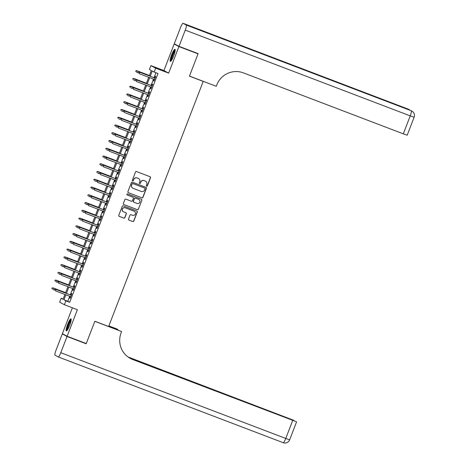 <?xml version="1.0" encoding="UTF-8"?>
<svg xmlns="http://www.w3.org/2000/svg" width="466" height="466" viewBox="0 0 466 466"><rect width="100%" height="100%" fill="white"/><g stroke="black" fill="none" stroke-linecap="round" stroke-linejoin="round"><path stroke-width="0.7" d="M146.656 186.19A0.571 0.565 118.6 0 0 147.39 185.858L150.506 177.767A0.816 0.804 118.6 0 0 150.052 176.719L136.532 171.564A0.816 0.804 118.6 0 0 135.489 172.041L132.367 180.132A0.571 0.565 118.6 0 0 132.688 180.86A0.571 0.565 118.6 0 0 133.416 180.528L133.824 179.486A2.61 2.569 118.6 0 1 137.167 177.965L138.291 178.391A2.61 2.569 118.6 0 1 139.753 181.746L139.351 182.794A0.571 0.565 118.6 0 0 139.672 183.528A0.571 0.565 118.6 0 0 140.4 183.19L140.808 182.148A2.61 2.569 118.6 0 1 144.151 180.627L145.275 181.058A2.61 2.569 118.6 0 1 146.738 184.408L146.336 185.456A0.571 0.565 118.6 0 0 146.656 186.19M146.528 186.12L146.528 186.12A0.571 0.565 118.6 0 0 147.262 185.788L150.378 177.697A0.816 0.804 118.6 0 0 150.081 176.73M132.554 180.791A0.571 0.565 118.6 0 0 133.288 180.459L133.824 179.486M139.544 183.458L139.544 183.458A0.571 0.565 118.6 0 0 140.272 183.126L140.808 182.148M69.65 325.431A6.489 1.13 -69.1 0 0 70.96 318.826A6.489 1.13 -69.1 0 0 67.652 324.342A6.489 1.13 -69.1 0 0 66.341 330.947A6.489 1.13 -69.1 0 0 69.65 325.431M173.655 55.903A6.489 1.13 -69.1 0 0 174.966 49.297A6.489 1.13 -69.1 0 0 171.657 54.819A6.489 1.13 -69.1 0 0 170.34 61.419A6.489 1.13 -69.1 0 0 173.655 55.903M128.511 219.032A0.816 0.804 118.6 0 0 128.971 220.074L132.763 221.525A0.816 0.804 118.6 0 0 133.806 221.047L137.272 212.065A0.816 0.804 118.6 0 0 136.818 211.016L123.298 205.861A0.816 0.804 118.6 0 0 122.255 206.339L118.783 215.321A0.816 0.804 118.6 0 0 119.244 216.37L123.828 218.117A0.816 0.804 118.6 0 0 124.871 217.639L126.356 213.795A0.816 0.804 118.6 0 0 125.896 212.746L123.624 211.884A2.184 2.149 118.6 0 1 122.459 208.949A2.184 2.149 118.6 0 1 125.197 207.807L134.097 211.203A2.184 2.149 118.6 0 1 135.262 214.139A2.184 2.149 118.6 0 1 132.525 215.275L131.039 214.71A0.816 0.804 118.6 0 0 129.997 215.187L128.511 219.032M69.696 296.289L67.774 301.269L69.696 302.317L65.869 300.861L64.372 304.735L59.636 302.154L61.133 298.275L63.05 299.323L64.925 294.465M196.413 52.973L198.044 53.858L189.441 76.162L203.211 81.41L108.636 326.503L94.866 321.255L86.262 343.553L67.133 336.26L77.379 309.698L64.372 304.735M198.044 53.858L178.915 46.571L174.173 43.985L163.927 70.552L150.914 65.595L155.656 68.176L154.159 72.055L152.236 71.007L150.221 76.226M163.927 70.552L168.663 73.133L178.915 46.571M168.663 73.133L155.656 68.176M69.696 302.317L157.986 73.511L154.159 72.055M141.897 197.846A0.816 0.804 118.6 0 0 142.946 197.368L146.411 188.386A0.816 0.804 118.6 0 0 145.951 187.338L132.431 182.189A0.816 0.804 118.6 0 0 131.389 182.66L127.923 191.643A0.816 0.804 118.6 0 0 128.377 192.691L141.769 197.776A0.816 0.804 118.6 0 0 142.817 197.299L146.283 188.316A0.816 0.804 118.6 0 0 145.986 187.349M141.845 200.229L138.379 209.211A0.816 0.804 118.6 0 1 137.33 209.683L123.81 204.533A0.816 0.804 118.6 0 1 123.356 203.485L124.836 199.64A0.816 0.804 118.6 0 1 125.884 199.163L131.365 201.254A0.816 0.804 118.6 0 0 132.408 200.776L133.393 198.231A0.816 0.804 118.6 0 0 132.938 197.182L127.23 195.004A0.571 0.565 118.6 0 1 126.921 194.235A0.571 0.565 118.6 0 1 127.643 193.938L141.384 199.18A0.816 0.804 118.6 0 1 141.845 200.229L138.379 209.211M72.381 307.787L62.392 333.679L67.133 336.26M175.898 44.643L174.173 43.985M154.205 79.383L153.594 80.973L153.914 81.148L155.708 76.494L155.388 76.319L154.759 77.956M151.211 87.142L150.6 88.732L150.92 88.907L152.714 84.253L152.394 84.078L151.765 85.715M148.223 94.895L147.606 96.485L147.926 96.66L149.726 92.006L149.405 91.831L148.77 93.468M145.229 102.654L144.611 104.244L144.932 104.419L146.732 99.765L146.411 99.59L145.776 101.227M142.235 110.407L141.623 111.997L141.944 112.172L143.738 107.518L143.417 107.343L142.788 108.98M139.241 118.166L138.629 119.756L138.95 119.931L140.744 115.277L140.423 115.102L139.794 116.739M136.247 125.925L135.635 127.509L135.956 127.684L137.75 123.03L137.429 122.855L136.8 124.492M133.259 133.678L132.641 135.268L132.961 135.443L134.761 130.789L134.441 130.614L133.806 132.251M130.264 141.437L129.653 143.021L129.967 143.196L131.767 138.542L131.447 138.373L130.812 140.004M127.27 149.19L126.659 150.78L126.979 150.955L128.773 146.301L128.453 146.126L127.824 147.763M124.276 156.949L123.665 158.539L123.985 158.708L125.779 154.06L125.459 153.885L124.83 155.516M121.282 164.702L120.671 166.292L120.991 166.467L122.785 161.813L122.465 161.638L121.836 163.275M118.294 172.461L117.677 174.051L117.997 174.226L119.797 169.572L119.477 169.397L118.842 171.028M115.3 180.214L114.688 181.804L115.003 181.979L116.803 177.325L116.483 177.15L115.848 178.787M112.306 187.973L111.694 189.563L112.015 189.738L113.809 185.084L113.488 184.909L112.859 186.54M109.312 195.726L108.7 197.316L109.021 197.491L110.815 192.837L110.494 192.662L109.865 194.299M106.318 203.485L105.706 205.075L106.027 205.25L107.821 200.596L107.5 200.421L106.871 202.052M103.33 211.238L102.712 212.828L103.033 213.003L104.833 208.349L104.512 208.174L103.877 209.811M100.336 218.997L99.724 220.587L100.044 220.762L101.838 216.108L101.518 215.933L100.889 217.57M97.342 226.75L96.73 228.34L97.05 228.515L98.844 223.861L98.524 223.686L97.895 225.323M94.348 234.509L93.736 236.099L94.056 236.274L95.85 231.619L95.53 231.445L94.901 233.082M91.353 242.262L90.742 243.852L91.062 244.027L92.856 239.373L92.536 239.198L91.907 240.835M88.365 250.021L87.748 251.611L88.068 251.786L89.868 247.131L89.548 246.957L88.913 248.594M85.371 257.774L84.76 259.364L85.08 259.539L86.874 254.885L86.554 254.71L85.925 256.347M82.377 265.533L81.766 267.123L82.086 267.298L83.88 262.643L83.56 262.469L82.931 264.106M79.383 273.292L78.771 274.876L79.092 275.051L80.886 270.397L80.566 270.228L79.936 271.859M76.395 281.045L75.777 282.635L76.098 282.81L77.892 278.155L77.572 277.981L76.942 279.617M73.401 288.804L72.783 290.388L73.104 290.563L74.904 285.914L74.583 285.74L73.948 287.371M155.959 72.737L154.048 77.688M153.495 79.115L151.054 85.441M150.506 86.868L148.06 93.2M147.512 94.627L145.072 100.953M144.518 102.386L142.078 108.712M141.524 110.139L139.084 116.465M138.53 117.898L136.089 124.224M135.542 125.651L133.095 131.977M132.548 133.41L130.107 139.736M129.554 141.163L127.113 147.489M126.56 148.922L124.119 155.248M123.566 156.675L121.125 163.001M120.578 164.434L118.137 170.76M117.583 172.187L115.143 178.513M114.589 179.946L112.149 186.272M111.595 187.699L109.155 194.031M108.601 195.458L106.161 201.784M105.613 203.211L103.172 209.543M102.619 210.97L100.178 217.296M99.625 218.723L97.184 225.055M96.631 226.482L94.19 232.808M93.643 234.235L91.196 240.567M90.649 241.994L88.208 248.32M87.655 249.753L85.214 256.079M84.661 257.506L82.22 263.832M81.666 265.265L79.226 271.591M78.678 273.018L76.232 279.344M75.684 280.777L73.244 287.103M72.69 288.53L70.249 294.856M70.407 296.557L69.795 298.147L70.116 298.322L71.91 293.667L71.589 293.493L70.96 295.129M203.211 81.41L202.669 81.113M63.155 299.05L61.133 298.275M149.277 75.865L151.339 70.517L149.417 69.469L150.914 65.595M65.869 294.827L63.947 299.813L65.869 300.861M149.673 77.659L147.227 83.985M146.679 85.412L144.239 91.738M143.685 93.171L141.245 99.497M140.691 100.924L138.251 107.25M137.697 108.683L135.256 115.009M134.709 116.436L132.262 122.762M131.715 124.195L129.274 130.521M128.721 131.948L126.28 138.274M125.727 139.707L123.286 146.033M122.733 147.46L120.292 153.792M119.745 155.219L117.298 161.545M116.75 162.972L114.31 169.304M113.756 170.731L111.316 177.057M110.762 178.484L108.322 184.816M107.768 186.243L105.328 192.569M104.78 193.996L102.339 200.328M101.786 201.755L99.345 208.081M98.792 209.514L96.351 215.84M95.798 217.267L93.357 223.593M92.804 225.026L90.363 231.352M89.816 232.779L87.375 239.105M86.822 240.538L84.381 246.864M83.828 248.291L81.387 254.617M80.834 256.05L78.393 262.375M77.839 263.803L75.399 270.129M74.851 271.562L72.411 277.887M71.857 279.315L69.417 285.641M68.863 287.073L66.422 293.399M65.479 293.038L67.919 286.712M68.467 285.285L70.914 278.953M71.461 277.526L73.902 271.2M74.455 269.773L76.896 263.441M77.449 262.014L79.89 255.688M80.443 254.255L82.884 247.929M83.431 246.502L85.878 240.176M86.426 238.743L88.866 232.418M89.42 230.99L91.86 224.664M92.414 223.231L94.854 216.906M95.408 215.478L97.848 209.152M98.396 207.72L100.837 201.394M101.39 199.966L103.831 193.64M104.384 192.208L106.825 185.882M107.378 184.454L109.819 178.129M110.372 176.696L112.813 170.37M113.36 168.942L115.801 162.611M116.354 161.184L118.795 154.858M119.348 153.43L121.789 147.099M122.342 145.672L124.783 139.346M125.331 137.919L127.777 131.587M128.325 130.16L130.765 123.834M131.319 122.407L133.759 116.075M134.313 114.648L136.754 108.322M137.307 106.889L139.748 100.563M140.295 99.136L142.742 92.81M143.289 91.377L145.73 85.051M146.283 83.624L148.724 77.298M67.774 301.269L63.947 299.813M153.594 80.973L153.931 81.101M150.6 88.732L150.937 88.86M147.606 96.485L147.943 96.613M144.611 104.244L144.949 104.372M141.623 111.997L141.961 112.125M138.629 119.756L138.967 119.884M135.635 127.509L135.973 127.637M132.641 135.268L132.979 135.396M129.653 143.021L129.985 143.155M126.659 150.78L126.997 150.908M123.665 158.539L124.003 158.667M120.671 166.292L121.009 166.42M117.677 174.051L118.014 174.179M114.688 181.804L115.026 181.932M111.694 189.563L112.032 189.691M108.7 197.316L109.038 197.444M105.706 205.075L106.044 205.203M102.712 212.828L103.05 212.956M99.724 220.587L100.062 220.715M96.73 228.34L97.068 228.468M93.736 236.099L94.074 236.227M90.742 243.852L91.08 243.98M87.748 251.611L88.086 251.739M84.76 259.364L85.097 259.492M81.766 267.123L82.103 267.251M78.771 274.876L79.109 275.01M75.777 282.635L76.115 282.763M72.783 290.388L73.121 290.522M69.795 298.147L70.133 298.275M145.52 181.163A2.61 2.569 118.6 0 0 145.147 180.989L145.275 181.058M140.68 182.078A2.61 2.569 118.6 0 1 144.023 180.558L145.147 180.989M138.536 178.501A2.61 2.569 118.6 0 0 138.163 178.321L138.291 178.391M133.695 179.416A2.61 2.569 118.6 0 1 137.039 177.895L138.163 178.321M128.22 192.609A0.816 0.804 118.6 0 0 128.249 192.621L141.769 197.776M145.037 188.823A0.571 0.565 118.6 0 0 144.588 188.019L132.851 183.569A0.571 0.565 118.6 0 0 132.117 183.901L131.692 185.002A2.61 2.569 118.6 0 0 133.154 188.357L141.268 191.45A2.61 2.569 118.6 0 0 144.611 189.93L145.037 188.823M132.781 188.177A2.61 2.569 118.6 0 1 131.563 184.932L131.989 183.831A0.571 0.565 118.6 0 1 132.723 183.499L144.588 188.019M123.653 204.446A0.816 0.804 118.6 0 0 123.682 204.463L137.202 209.613A0.816 0.804 118.6 0 0 138.251 209.141M132.967 197.194A0.816 0.804 118.6 0 0 132.81 197.112L127.23 195.004M137.056 203.421A2.184 2.149 118.6 0 0 139.794 202.285A2.184 2.149 118.6 0 0 138.629 199.349L135.489 198.155A0.816 0.804 118.6 0 0 134.447 198.627L133.462 201.178A0.816 0.804 118.6 0 0 133.917 202.227L137.056 203.421M138.821 199.436A2.184 2.149 118.6 0 0 138.501 199.279L138.629 199.349M133.759 202.145A0.816 0.804 118.6 0 1 133.334 201.108L134.319 198.557A0.816 0.804 118.6 0 1 135.361 198.085L138.501 199.279M141.716 200.159A0.816 0.804 118.6 0 0 141.419 199.192M134.29 211.29A2.184 2.149 118.6 0 0 133.969 211.133L134.097 211.203M123.304 211.727A2.184 2.149 118.6 0 1 122.331 208.879A2.184 2.149 118.6 0 1 125.069 207.737L133.969 211.133M119.086 216.288A0.816 0.804 118.6 0 0 119.115 216.3L123.7 218.047A0.816 0.804 118.6 0 0 124.742 217.57L126.228 213.725A0.816 0.804 118.6 0 0 125.925 212.764M128.814 219.993A0.816 0.804 118.6 0 0 128.843 220.004L132.635 221.455A0.816 0.804 118.6 0 0 133.678 220.977L137.15 211.995A0.816 0.804 118.6 0 0 136.847 211.028M135.956 70.733L135.653 71.508L135.956 70.733L137.016 70.774L136.707 72.294L138.227 72.877M136.078 70.803L137.249 70.902L149.405 75.533M137.016 70.774L149.417 75.504M155.096 78.084L139.579 72.172L155.085 78.119M138.641 72.201L138.344 72.976L138.641 72.201L139.806 72.294L139.27 73.692L154.543 79.511M139.579 72.172L138.513 72.131M171.197 60.79A5.615 0.979 110.9 0 1 171.505 57.801A5.615 0.979 110.9 0 1 175.181 50.34M175.082 51.079A5.196 0.903 -69.1 0 0 172.018 57.784A5.196 0.903 -69.1 0 0 171.616 60.172M175.175 49.705A6.442 1.118 -69.1 0 0 171.249 58.133A6.442 1.118 -69.1 0 0 170.766 61.262M67.191 330.318A5.615 0.979 110.9 0 1 67.506 327.33A5.615 0.979 110.9 0 1 71.176 319.862M71.082 320.608A5.196 0.903 -69.1 0 0 68.019 327.313A5.196 0.903 -69.1 0 0 67.617 329.695M71.17 319.227A6.442 1.118 -69.1 0 0 67.244 327.656A6.442 1.118 -69.1 0 0 66.766 330.784M179.002 46.338L198.132 53.625L189.47 76.08L216.253 86.292L216.76 84.969A20.789 20.469 -61.4 0 1 243.374 72.871L403.3 133.835L410.231 115.877L185.258 30.127L179.002 46.338L174.267 43.752L180.523 27.546A4.992 0.868 -69.1 0 1 183.068 23.3A4.992 0.868 -69.1 0 0 183.068 23.3L408.035 109.056A4.992 0.868 110.9 0 1 408.059 109.061L183.086 23.306L186.284 25.053L410.919 110.623A4.992 0.868 110.9 0 1 410.936 110.634A4.992 4.91 118.6 0 1 411.53 110.902A4.992 4.992 0 0 0 410.919 110.623A4.992 0.868 110.9 0 0 410.901 110.617M408.536 109.714A4.992 0.868 110.9 0 0 408.379 109.236A4.992 4.91 -61.4 0 1 408.967 109.51L408.647 109.335A4.992 4.91 118.6 0 0 408.059 109.061L229.319 40.985L231.876 42.377M185.258 30.127A4.992 0.868 -69.1 0 0 186.284 25.053M414.117 117.257A4.992 4.992 0 0 0 411.851 111.077A4.992 4.91 -61.4 0 0 411.257 110.803A4.992 0.868 110.9 0 1 410.231 115.877L414.117 117.257L407.191 135.21L403.3 133.835M84.538 342.894L86.169 343.786L94.837 321.33L121.62 331.542L121.108 332.858A20.789 20.469 118.6 0 0 130.294 358.406A20.789 20.469 118.6 0 0 132.758 359.542L296.131 421.625L129.665 358.045M108.66 326.45L121.62 331.542M108.869 325.903L116.879 328.955L117.811 329.462L117.648 329.876M67.04 336.493L62.304 333.912L56.048 350.123A4.992 0.868 -69.1 0 0 55.023 355.197L58.221 356.939A4.992 0.868 -69.1 0 0 58.238 356.944A4.992 0.868 -69.1 0 0 60.784 352.704L67.04 336.493L86.169 343.786M62.304 333.912L64.023 334.565M108.817 326.037L117.811 329.462M129.035 357.661L293.685 420.291L128.022 356.956A20.789 20.469 118.6 0 1 128.01 356.956M128.482 357.212L128.232 357.113A20.789 20.469 118.6 0 0 128.482 357.212L128.022 356.956M130.061 358.278A20.789 20.469 118.6 0 0 132.297 359.292L132.758 359.542M132.961 78.492L132.659 79.267L132.961 78.492L134.255 78.655L133.713 80.053L135.233 80.63M133.09 78.562L134.255 78.655L146.411 83.292M134.022 78.533L146.423 83.257M129.967 86.245L129.67 87.02L129.967 86.245L131.028 86.286L130.725 87.806L132.239 88.389M130.096 86.315L131.261 86.414L143.417 91.045M131.028 86.286L143.429 91.016M126.973 94.004L126.676 94.779L126.973 94.004L128.039 94.045L127.731 95.565L129.245 96.142M127.102 94.074L128.267 94.167L140.423 98.804M128.039 94.045L140.441 98.769M123.979 101.757L123.682 102.532L123.979 101.757L125.045 101.798L124.737 103.318L126.257 103.901M124.107 101.827L125.272 101.926L137.435 106.557M125.045 101.798L137.447 106.528M152.102 85.843L136.585 79.925L152.091 85.872M135.647 79.954L135.35 80.729L135.647 79.954L136.818 80.053L136.276 81.445L151.549 87.27M136.585 79.925L135.519 79.884M149.108 93.596L133.591 87.684L149.097 93.631M132.659 87.713L132.356 88.488L132.659 87.713L133.824 87.806L133.282 89.204L148.561 95.029M133.591 87.684L132.53 87.643M146.114 101.355L130.596 95.437L146.103 101.384M129.665 95.466L129.362 96.241L129.665 95.466L130.829 95.565L130.288 96.957L145.567 102.782M130.596 95.437L129.536 95.396M143.126 109.108L127.608 103.196L143.109 109.143M126.67 103.225L126.373 104L126.67 103.225L127.835 103.318L127.3 104.716L142.573 110.541M127.608 103.196L126.542 103.155M120.991 109.516L120.688 110.291L120.991 109.516L122.284 109.679L121.743 111.077L123.263 111.654M121.119 109.586L122.284 109.679L134.441 114.316M122.051 109.557L134.453 114.281M140.132 116.867L124.614 110.949L140.12 116.896M123.676 110.978L123.379 111.753L123.676 110.978L124.841 111.077L124.306 112.475L139.579 118.294M124.614 110.949L123.548 110.908M117.997 117.269L117.694 118.044L117.997 117.269L119.057 117.31L118.748 118.836L120.269 119.413M118.125 117.339L119.29 117.438L131.447 122.069M119.057 117.31L131.459 122.04M137.138 124.62L121.62 118.708L137.126 124.655M120.682 118.737L120.385 119.512L120.682 118.737L121.853 118.83L121.311 120.228L136.585 126.053M121.62 118.708L120.554 118.667M115.003 125.028L114.706 125.803L115.003 125.028L116.296 125.191L115.76 126.589L117.275 127.166M115.131 125.098L116.296 125.191L128.453 129.828M116.063 125.069L128.465 129.793M134.144 132.379L118.626 126.461L134.132 132.408M117.694 126.49L117.391 127.265L117.694 126.49L118.859 126.589L118.317 127.987L133.596 133.806M118.626 126.461L117.566 126.42M112.009 132.781L111.712 133.556L112.009 132.781L113.075 132.822L112.766 134.348L114.281 134.924M112.137 132.851L113.302 132.95L125.465 137.581M113.075 132.822L125.476 137.552M131.15 140.132L115.632 134.22L131.138 140.167M114.7 134.249L114.397 135.024L114.7 134.249L115.865 134.342L115.323 135.74L130.602 141.565M115.632 134.22L114.572 134.179M109.015 140.54L108.718 141.315L109.015 140.54L110.081 140.581L109.772 142.101L111.292 142.678M109.143 140.61L110.308 140.703L122.471 145.34M110.081 140.581L122.482 145.305M128.162 147.891L112.644 141.973L128.144 147.926M111.706 142.002L111.409 142.782L111.706 142.002L112.871 142.101L112.335 143.499L127.608 149.318M112.644 141.973L111.578 141.932M106.027 148.293L105.724 149.068L106.027 148.293L107.087 148.334L106.778 149.86L108.298 150.436M106.155 148.363L107.32 148.462L119.477 153.098M107.087 148.334L119.488 153.064M125.168 155.644L109.65 149.732L125.156 155.679M108.712 149.761L108.415 150.535L108.712 149.761L109.877 149.86L109.341 151.252L124.614 157.077M109.65 149.732L108.584 149.691M103.033 156.052L102.73 156.826L103.033 156.052L104.326 156.215L103.784 157.613L105.304 158.19M103.161 156.122L104.326 156.215L116.483 160.852M104.093 156.093L116.494 160.817M122.174 163.403L106.656 157.485L122.162 163.438M105.718 157.514L105.421 158.294L105.718 157.514L106.889 157.613L106.347 159.011L121.62 164.83M106.656 157.485L105.59 157.444M100.039 163.805L99.741 164.585L100.039 163.805L101.105 163.846L100.796 165.372L102.31 165.948M100.167 163.875L101.332 163.974L113.488 168.61M101.105 163.846L113.506 168.576M119.18 171.156L103.662 165.244L119.168 171.191M102.73 165.273L102.427 166.047L102.73 165.273L103.895 165.372L103.353 166.764L118.632 172.589M103.662 165.244L102.602 165.203M97.044 171.564L96.747 172.338L97.044 171.564L98.11 171.605L97.802 173.125L99.316 173.707M97.173 171.634L98.338 171.733L110.5 176.364M98.11 171.605L110.512 176.329M116.185 178.915L100.668 173.002L116.174 178.95M99.736 173.026L99.433 173.806L99.736 173.026L100.901 173.125L100.359 174.523L115.638 180.342M100.668 173.002L99.608 172.956M94.05 179.317L93.753 180.097L94.05 179.317L95.116 179.358L94.808 180.884L96.328 181.46M94.179 179.387L95.349 179.486L107.506 184.122M95.116 179.358L107.518 184.087M113.197 186.674L97.679 180.756L113.186 186.703M96.742 180.785L96.445 181.559L96.742 180.785L97.907 180.884L97.371 182.276L112.644 188.101M97.679 180.756L96.613 180.715M91.062 187.076L90.759 187.85L91.062 187.076L92.122 187.116L91.814 188.637L93.334 189.219M91.19 187.146L92.355 187.245L104.512 191.875M92.122 187.116L104.524 191.846M110.203 194.427L94.685 188.514L110.192 194.462M93.748 188.544L93.45 189.318L93.748 188.544L94.913 188.637L94.377 190.035L109.65 195.854M94.685 188.514L93.619 188.474M88.068 194.835L87.765 195.609L88.068 194.835L89.361 194.998L88.82 196.396L90.34 196.972M88.196 194.899L89.361 194.998L101.518 199.634M89.128 194.875L101.53 199.599M107.209 202.186L91.691 196.268L107.197 202.215M90.754 196.297L90.456 197.071L90.754 196.297L91.924 196.396L91.383 197.788L106.656 203.613M91.691 196.268L90.625 196.227M85.074 202.588L84.777 203.362L85.074 202.588L86.14 202.628L85.831 204.149L87.346 204.731M85.202 202.658L86.367 202.757L98.524 207.387M86.14 202.628L98.542 207.358M104.215 209.939L88.697 204.026L104.203 209.974M87.765 204.056L87.462 204.83L87.765 204.056L88.93 204.149L88.389 205.547L103.668 211.366M88.697 204.026L87.637 203.986M82.08 210.347L81.783 211.121L82.08 210.347L83.146 210.387L82.837 211.908L84.352 212.484M82.208 210.416L83.373 210.51L95.536 215.146M83.146 210.387L95.547 215.111M101.227 217.698L85.703 211.78L101.209 217.727M84.771 211.809L84.474 212.583L84.771 211.809L85.936 211.908L85.4 213.3L100.673 219.125M85.703 211.78L84.643 211.739M79.086 218.1L78.789 218.874L79.086 218.1L80.152 218.14L79.843 219.661L81.364 220.243M79.214 218.17L80.385 218.269L92.542 222.899M80.152 218.14L92.553 222.87M98.233 225.451L82.715 219.538L98.221 225.486M81.777 219.568L81.48 220.342L81.777 219.568L82.942 219.661L82.406 221.059L97.679 226.878M82.715 219.538L81.649 219.498M76.098 225.859L75.795 226.633L76.098 225.859L77.391 226.022L76.849 227.42L78.37 227.996M76.226 225.928L77.391 226.022L89.548 230.658M77.158 225.899L89.559 230.623M95.239 233.21L79.721 227.292L95.227 233.239M78.783 227.321L78.486 228.095L78.783 227.321L79.948 227.42L79.412 228.812L94.685 234.637M79.721 227.292L78.655 227.251M73.104 233.612L72.801 234.386L73.104 233.612L74.164 233.652L73.855 235.173L75.376 235.755M73.232 233.682L74.397 233.781L86.554 238.411M74.164 233.652L86.565 238.382M92.245 240.963L76.727 235.05L92.233 240.998M75.795 235.08L75.492 235.854L75.795 235.08L76.96 235.173L76.418 236.571L91.691 242.396M76.727 235.05L75.667 235.01M70.11 241.371L69.813 242.145L70.11 241.371L71.176 241.411L70.867 242.932L72.381 243.508M70.238 241.44L71.403 241.534L83.56 246.17M71.176 241.411L83.577 246.135M89.251 248.722L73.733 242.803L89.239 248.751M72.801 242.833L72.498 243.607L72.801 242.833L73.966 242.932L73.424 244.33L88.703 250.149M73.733 242.803L72.673 242.763M67.116 249.124L66.819 249.898L67.116 249.124L68.182 249.164L67.873 250.685L69.393 251.267M67.244 249.194L68.409 249.293L80.571 253.923M68.182 249.164L80.583 253.894M86.262 256.475L70.739 250.562L86.245 256.51M69.807 250.591L69.51 251.366L69.807 250.591L70.972 250.685L70.436 252.083L85.709 257.908M70.739 250.562L69.679 250.522M64.122 256.882L63.953 257.727L64.122 256.882L65.421 257.046L64.879 258.444L66.399 259.02M64.25 256.952L65.421 257.046L77.577 261.682M65.188 256.923L77.589 261.647M83.268 264.234L67.751 258.315L83.257 264.263M66.813 258.345L66.516 259.119L66.813 258.345L67.978 258.444L67.442 259.842L82.715 265.661M67.751 258.315L66.685 258.275M61.133 264.636L60.83 265.41L61.133 264.636L62.194 264.676L61.885 266.202L63.405 266.779M61.262 264.705L62.427 264.805L74.583 269.435M62.194 264.676L74.595 269.406M58.139 272.394L57.836 273.169L58.139 272.394L59.432 272.558L58.891 273.956L60.411 274.532M58.267 272.464L59.432 272.558L71.589 277.194M59.199 272.435L71.601 277.159M55.145 280.148L54.848 280.922L55.145 280.148L56.211 280.188L55.903 281.714L57.417 282.291M55.273 280.217L56.438 280.316L68.595 284.953M56.211 280.188L68.613 284.918M80.274 271.987L64.757 266.074L80.263 272.022M63.819 266.103L63.522 266.878L63.819 266.103L64.984 266.197L64.448 267.595L79.721 273.42M64.757 266.074L63.691 266.034M77.28 279.746L61.762 273.827L77.269 279.775M60.83 273.857L60.528 274.631L60.83 273.857L61.995 273.956L61.454 275.354L76.727 281.173M61.762 273.827L60.702 273.787M74.286 287.499L58.768 281.586L74.275 287.534M57.836 281.615L57.534 282.39L57.836 281.615L59.001 281.709L58.46 283.107L73.739 288.932M58.768 281.586L57.708 281.546M52.151 287.906L51.854 288.681L52.151 287.906L53.217 287.947L52.908 289.468L54.429 290.044M52.279 287.976L53.444 288.07L65.607 292.706M53.217 287.947L65.619 292.671M71.298 295.258L55.774 289.339L71.281 295.293M54.842 289.369L54.545 290.149L54.842 289.369L56.007 289.468L55.471 290.866L70.745 296.685M55.774 289.339L54.714 289.299M408.018 109.05A4.992 0.868 110.9 0 1 408.035 109.056A4.992 4.992 0 0 1 408.647 109.335M283.194 442.694L58.262 356.95L283.212 442.7A4.992 0.868 110.9 0 1 283.194 442.694M60.784 352.704L285.757 438.454L292.689 420.501M285.757 438.454A4.992 0.868 110.9 0 1 283.212 442.7A4.992 4.992 0 0 0 289.642 439.834L285.757 438.454M410.028 110.285A4.992 4.992 0 0 0 408.967 109.51M411.851 111.077L411.53 110.902M289.642 439.834L296.574 421.876"/></g></svg>
